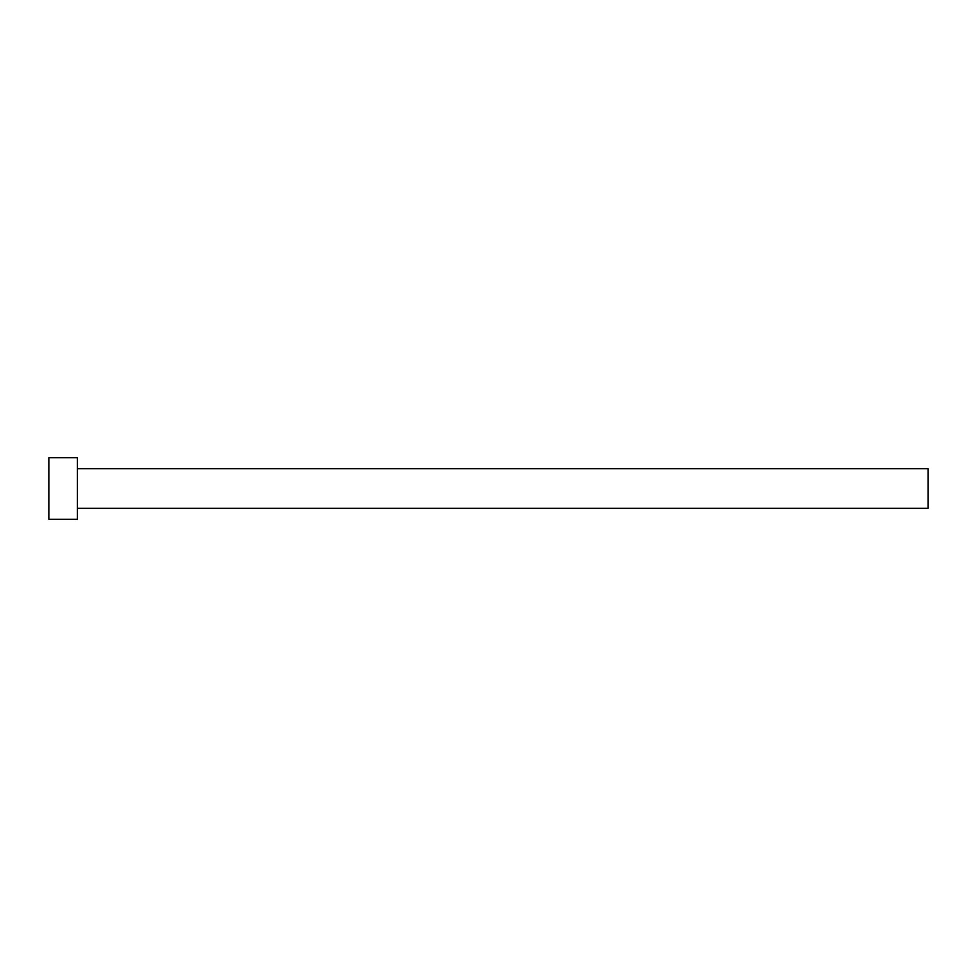 <?xml version="1.0" encoding="UTF-8"?>
<svg xmlns="http://www.w3.org/2000/svg" width="977" height="977" viewBox="0 0 977 977"><rect width="100%" height="100%" fill="white"/><g stroke="black" fill="none" stroke-linecap="round" stroke-linejoin="round"><path stroke-width="1.47" d="M77.427 468.716L928.15 468.716L928.15 508.284L77.427 508.284M77.427 488.5L77.427 519.275L48.85 519.275L48.85 457.724L77.427 457.724L77.427 488.5"/></g></svg>
